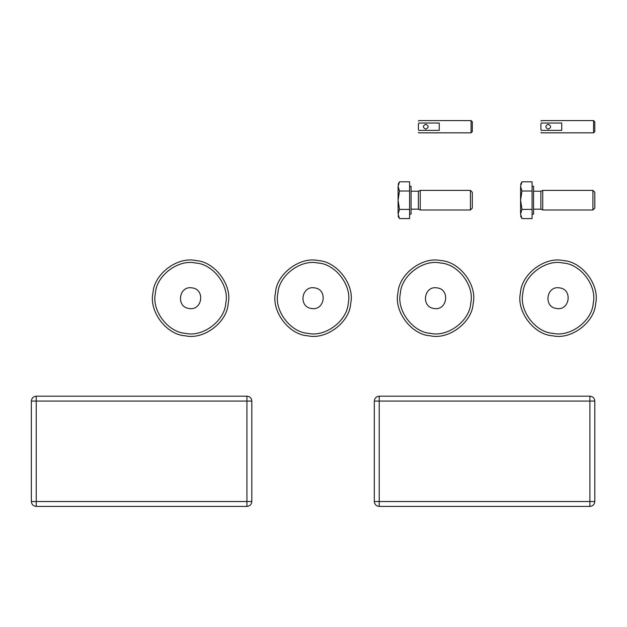 <?xml version="1.0" encoding="UTF-8"?>
<svg xmlns="http://www.w3.org/2000/svg" width="627" height="627" viewBox="0 0 627 627"><rect width="100%" height="100%" fill="white"/><g stroke="black" fill="none" stroke-linecap="round" stroke-linejoin="round"><path stroke-width="0.94" d="M379.217 396.178C376.263 396.491 374.632 398.121 374.319 401.076L374.319 501.522C374.632 504.476 376.263 506.107 379.217 506.42L589.897 506.42C592.852 506.107 594.49 504.476 594.796 501.522L594.796 401.076C594.49 398.121 592.852 396.491 589.897 396.178L379.217 396.178L379.217 401.076L374.319 401.076M36.248 396.178C33.294 396.491 31.663 398.121 31.35 401.076L31.35 501.522C31.663 504.476 33.294 506.107 36.248 506.42L246.928 506.42C249.883 506.107 251.521 504.476 251.827 501.522L251.827 401.076C251.521 398.121 249.883 396.491 246.928 396.178L36.248 396.178L36.248 401.076L31.35 401.076M563.375 260.589C545.012 256.278 521.405 274.03 520.457 292.872C516.146 311.235 533.89 334.834 552.732 335.79C571.095 340.1 594.702 322.349 595.65 303.507C599.961 285.144 582.209 261.545 563.375 260.589M563.03 263.019C580.657 263.904 597.257 285.983 593.228 303.162C592.335 320.789 570.256 337.397 553.077 333.36C535.45 332.475 518.85 310.389 522.879 293.209C523.772 275.59 545.851 258.982 563.03 263.019M559.511 287.879C572.882 289.196 569.81 310.945 556.596 308.5C543.217 307.183 546.297 285.434 559.511 287.879M440.883 260.589C422.52 256.278 398.921 274.03 397.965 292.872C393.654 311.235 411.406 334.834 430.247 335.79C448.611 340.1 472.209 322.349 473.158 303.507C477.476 285.144 459.724 261.545 440.883 260.589M440.538 263.019C458.165 263.904 474.772 285.983 470.736 303.162C469.842 320.789 447.764 337.397 430.584 333.36C412.966 332.475 396.358 310.389 400.394 293.209C401.28 275.59 423.358 258.982 440.538 263.019M437.019 287.879C450.398 289.196 447.317 310.945 434.103 308.5C420.733 307.183 423.813 285.434 437.019 287.879M318.391 260.589C300.027 256.278 276.429 274.03 275.48 292.872C271.162 311.235 288.914 334.834 307.755 335.79C326.118 340.1 349.717 322.349 350.673 303.507C354.984 285.144 337.232 261.545 318.391 260.589M318.054 263.019C335.672 263.904 352.28 285.983 348.244 303.162C347.358 320.789 325.28 337.397 308.1 333.36C290.473 332.475 273.866 310.389 277.902 293.209C278.796 275.59 300.874 258.982 318.054 263.019M314.535 287.879C327.905 289.196 324.833 310.945 311.619 308.5C298.24 307.183 301.321 285.434 314.535 287.879M195.906 260.589C177.543 256.278 153.936 274.03 152.988 292.872C148.677 311.235 166.429 334.834 185.263 335.79C203.626 340.1 227.233 322.349 228.181 303.507C232.499 285.144 214.747 261.545 195.906 260.589M195.561 263.019C213.188 263.904 229.795 285.983 225.759 303.162C224.866 320.789 202.787 337.397 185.608 333.36C167.989 332.475 151.381 310.389 155.418 293.209C156.303 275.59 178.381 258.982 195.561 263.019M192.042 287.879C205.421 289.196 202.341 310.945 189.127 308.5C175.756 307.183 178.828 285.434 192.042 287.879M594.796 192.277L594.796 208.117L594.796 192.277L592.923 190.396L592.923 209.998L542.739 209.998L540.866 209.167L533.553 209.167M592.923 190.396L542.739 190.396L542.739 209.998M520.575 186.407L521.993 191.008L520.575 200.201L520.575 186.407C520.575 183.593 520.575 183.593 520.575 186.407L521.993 181.814L520.575 184.275M521.993 209.394L520.575 213.987L520.575 200.201L521.993 209.394L532.088 209.394L532.088 218.588L521.993 218.588L520.575 216.119M520.575 213.987C520.575 216.801 520.575 216.801 520.575 213.987L521.993 218.588M521.993 191.008L532.088 191.008L532.088 181.814L521.993 181.814M532.088 191.008L532.088 209.394M532.088 186.235L533.553 186.235L533.553 214.16L532.088 214.16M542.739 190.396L540.866 191.227L540.866 209.167M472.311 192.277L472.311 208.117L472.311 192.277L470.43 190.396L470.43 209.998L420.255 209.998L418.374 209.167L411.069 209.167M470.43 190.396L420.255 190.396L420.255 209.998M398.082 186.407L399.501 191.008L398.082 200.201L398.082 186.407C398.082 183.593 398.082 183.593 398.082 186.407L399.501 181.814L398.082 184.275M399.501 209.394L398.082 213.987L398.082 200.201L399.501 209.394L409.596 209.394L409.596 218.588L399.501 218.588L398.082 216.119M398.082 213.987C398.082 216.801 398.082 216.801 398.082 213.987L399.501 218.588M399.501 191.008L409.596 191.008L409.596 181.814L399.501 181.814M409.596 191.008L409.596 209.394M409.596 186.235L411.069 186.235L411.069 214.16L409.596 214.16M420.255 190.396L418.374 191.227L418.374 209.167M540.905 123.919L541.391 123.033C541.391 119.796 541.391 119.796 541.391 123.033L561.729 123.033L561.729 130.377L541.391 130.377C541.391 133.614 541.391 133.614 541.391 130.377L540.905 129.483L540.905 123.919C540.905 120.172 540.905 120.172 540.905 123.919M540.905 121.066L541.391 120.58L593.573 120.58L593.573 132.83L541.391 132.83L540.905 132.336M548.257 124.256C551.415 125.886 551.415 127.524 548.257 129.154C545.098 127.524 545.098 125.886 548.257 124.256M540.905 129.483C540.905 133.237 540.905 133.237 540.905 129.483M593.573 132.83L594.796 131.607L594.796 121.803L593.573 120.58M418.413 123.919L418.907 123.033C418.907 119.796 418.907 119.796 418.907 123.033L439.237 123.033L439.237 130.377L418.907 130.377C418.907 133.614 418.907 133.614 418.907 130.377L418.413 129.483L418.413 123.919C418.413 120.172 418.413 120.172 418.413 123.919M418.413 121.066L418.907 120.58L471.089 120.58L471.089 132.83L418.907 132.83L418.413 132.336M425.764 124.256C428.923 125.886 428.923 127.524 425.764 129.154C422.606 127.524 422.606 125.886 425.764 124.256M418.413 129.483C418.413 133.237 418.413 133.237 418.413 129.483M471.089 132.83L472.311 131.607L472.311 121.803L471.089 120.58M594.796 501.522L379.217 501.522L379.217 506.42M589.897 396.178L589.897 401.076L379.217 401.076L379.217 501.522L374.319 501.522M594.796 401.076L589.897 401.076L589.897 506.42M251.827 501.522L36.248 501.522L36.248 506.42M246.928 396.178L246.928 401.076L36.248 401.076L36.248 501.522L31.35 501.522M251.827 401.076L246.928 401.076L246.928 506.42M594.796 208.117L592.923 209.998M540.866 191.227L533.553 191.227M472.311 208.117L470.43 209.998M418.374 191.227L411.069 191.227"/></g></svg>

